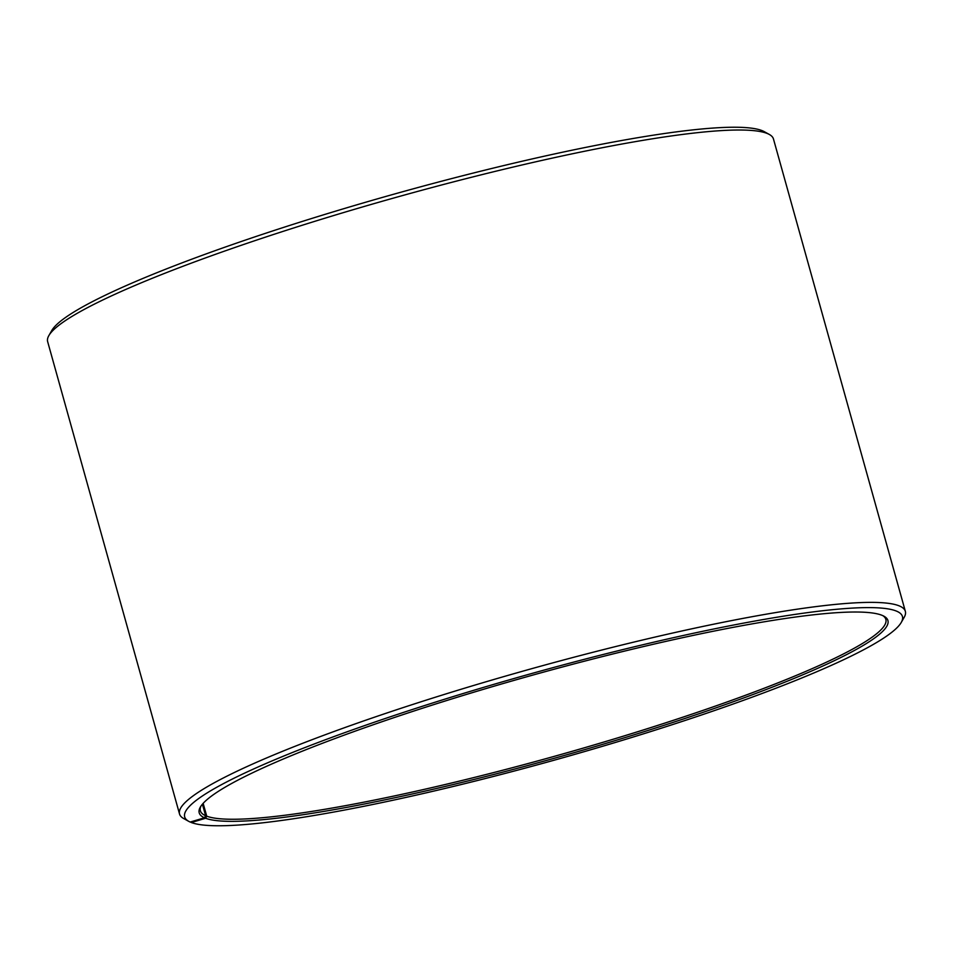 <?xml version="1.0" encoding="UTF-8"?>
<svg xmlns="http://www.w3.org/2000/svg" width="953" height="953" viewBox="0 0 953 953"><rect width="100%" height="100%" fill="white"/><g stroke="black" fill="none" stroke-linecap="round" stroke-linejoin="round"><path stroke-width="1.43" d="M200.976 806.083A355.85 42.754 164.4 0 0 200.368 810.777A355.85 42.754 164.4 0 0 205.622 815.72L202.405 804.213M190.386 821.998L191.35 822.534L205.598 818.258A357.53 42.956 164.4 0 0 603.666 744.055A357.53 42.956 164.4 0 0 883.991 616.234A357.53 42.956 164.4 0 0 881.525 615.114A357.53 42.956 164.4 0 0 524.948 677.297A357.53 42.956 164.4 0 0 200.333 807.12A357.53 42.956 164.4 0 0 204.478 817.793L205.622 815.72M191.35 822.534A372.599 44.767 164.4 0 0 562.949 757.742A372.599 44.767 164.4 0 0 901.252 622.44A372.599 44.767 164.4 0 0 895.772 610.837A372.599 44.767 164.4 0 0 480.92 688.161A372.599 44.767 164.4 0 0 188.777 821.367A372.599 44.767 164.4 0 0 190.183 822.058L204.478 817.793M901.252 622.44L904.159 617.377A376.792 45.267 164.4 0 0 905.35 611.361A376.792 45.267 164.4 0 0 898.608 605.643A376.792 45.267 164.4 0 0 500.885 677.44A376.792 45.267 164.4 0 0 179.533 814.005A376.792 45.267 164.4 0 0 183.679 818.544L188.777 821.367M905.35 611.361L773.467 138.995A376.792 45.267 164.4 0 0 769.321 134.456A376.792 45.267 164.4 0 0 766.724 133.277A376.792 45.267 164.4 0 0 390.944 198.808A376.792 45.267 164.4 0 0 48.841 335.623A376.792 45.267 164.4 0 0 47.65 341.639L179.533 814.005M769.321 134.456L764.223 131.633A372.599 44.767 164.4 0 0 761.65 130.466A372.599 44.767 164.4 0 0 390.051 195.258A372.599 44.767 164.4 0 0 51.748 330.56L48.841 335.623M205.598 818.258L206.73 816.173A355.85 42.754 164.4 0 0 582.354 748.367A355.85 42.754 164.4 0 0 885.861 619.39A355.85 42.754 164.4 0 0 882.907 615.698M206.73 816.173L203.156 803.355"/></g></svg>
